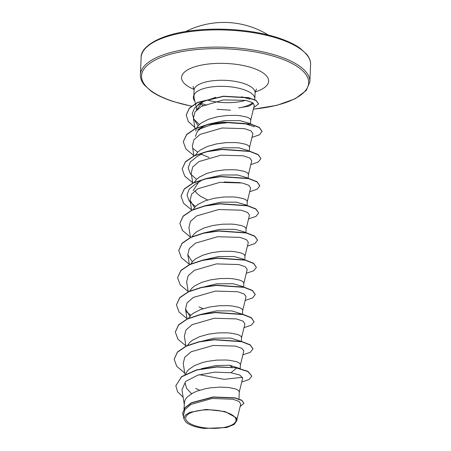 <?xml version="1.0" encoding="UTF-8"?>
<svg xmlns="http://www.w3.org/2000/svg" width="451" height="451" viewBox="0 0 451 451"><rect width="100%" height="100%" fill="white"/><g stroke="black" fill="none" stroke-linecap="round" stroke-linejoin="round"><path stroke-width="0.68" d="M226.379 412.411A25.222 9.212 2.4 0 1 230.703 425.502A25.222 9.212 2.4 0 1 195.328 425.8A25.222 9.212 2.4 0 1 191.004 412.704A25.222 9.212 2.4 0 1 226.379 412.411M254.719 99.665A30.538 11.151 -177.6 0 0 254.843 98.82A30.538 11.151 -177.6 0 0 243.128 89.433A30.538 11.151 -177.6 0 0 212.398 86.834A30.538 11.151 -177.6 0 0 193.981 95.279L193.986 95.167A30.335 11.078 -177.6 0 0 193.355 97.224A30.335 11.078 -177.6 0 0 193.355 97.337M193.981 95.279L194.043 95.279A30.335 11.078 -177.6 0 0 193.349 97.45A30.335 11.078 -177.6 0 0 194.838 101.114M201.028 103.228L206.614 105.213M199.342 124.515L193.879 119.165L192.233 113.517L194.539 108.082L200.43 103.358L203.858 101.402A27.269 9.956 -177.6 0 0 197.769 105.072M196.743 108.894A27.269 9.956 -177.6 0 0 197.008 109.616M203.858 101.402L215.764 97.32M194.043 95.279L194.009 97.72L196.591 108.279M200.081 104.006L203.142 105.455M253.496 103.307L248.845 106.154L238.596 107.924A30.538 11.151 -177.6 0 0 252.673 102.704M208.097 124.301L224.22 120.631L239.847 120.631L249.29 123.309L250.576 124.2M196.574 127.977L198.902 124.933L201.518 122.819L208.621 119.25L217.455 116.764L226.977 115.479L236.036 115.366L240.05 115.704L246.443 116.995L248.625 117.863L250.046 118.822L250.655 119.814L250.502 124.149M183.985 408.984L184.515 401.441L185.62 399.034L187.509 396.75L193.4 392.725L197.228 391.062L206.068 388.576L210.809 387.781L220.246 387.099L228.657 387.516L235.05 388.807L237.237 389.681L238.652 390.639L239.261 391.626L238.985 398.966M199.596 390.245L195.655 388.401M201.293 368.721L215.894 365.581L229.593 365.265L239.819 368.484M185.733 373.997L186.759 371.855L188.648 369.566L194.539 365.547L202.629 362.491L207.206 361.398L216.722 360.112L225.788 359.999L229.796 360.338L236.189 361.629L238.376 362.497L239.791 363.455L240.4 364.447L240.259 368.591M197.634 342.292L214.287 338.177L230.732 338.081L240.958 341.3M187.317 345.708L189.786 342.388L192.408 340.268L199.505 336.7L208.345 334.214L217.861 332.928L226.926 332.815L230.94 333.154L237.327 334.445L239.515 335.318L240.93 336.271L241.539 337.263L241.392 341.604M200.12 314.572L216.221 310.908L231.87 310.902L242.097 314.122M188.597 318.243L190.925 315.204L193.547 313.09L200.644 309.521L209.484 307.035L219 305.75L228.065 305.637L232.079 305.97L238.466 307.266L240.654 308.134L242.069 309.093L242.677 310.079L242.537 314.229M203.012 308.698L199.077 306.86M199.923 287.93L216.559 283.814L233.009 283.718L242.452 286.396L243.743 287.287M189.736 291.064L192.064 288.026L194.685 285.906L201.783 282.337L210.623 279.851L220.144 278.566L229.204 278.453L233.218 278.791L239.605 280.082L241.792 280.956L243.207 281.909L243.816 282.901L243.67 287.242M202.398 260.21L218.51 256.546L234.148 256.54L243.596 259.218L244.374 259.759M190.874 263.88L193.203 260.841L195.824 258.727L202.922 255.159L211.761 252.673L221.283 251.387L230.343 251.275L234.357 251.607L240.744 252.904L242.931 253.772L244.352 254.73L244.955 255.717L244.82 259.866M203.542 233.026L219.631 229.362L235.287 229.356L244.735 232.034L245.513 232.575M192.013 236.702L194.342 233.663L196.963 231.543L204.061 227.975L212.9 225.489L222.422 224.203L231.481 224.091L235.495 224.429L241.883 225.72L244.07 226.594L245.491 227.546L246.094 228.539L245.947 232.879M204.681 205.842L220.804 202.178L236.425 202.178L245.874 204.855L246.652 205.397M193.158 209.518L195.48 206.479L198.102 204.365L205.199 200.796L214.039 198.31L223.561 197.025L232.62 196.912L236.634 197.245L243.027 198.541L245.209 199.41L246.629 200.368L247.238 201.355L247.097 205.498M207.567 199.973L200.193 196.067L197.369 193.817L194.809 190.796M205.819 178.664L221.926 174.999L237.564 174.994L247.013 177.671L248.298 178.562M240.349 182.655L224.119 181.99M194.296 182.339L196.619 179.295L199.241 177.181L206.338 173.612L215.178 171.126L224.699 169.841L233.759 169.728L237.773 170.066L244.166 171.357L246.347 172.226L247.768 173.184L248.377 174.176L248.225 178.511M206.958 151.48L223.048 147.821L238.703 147.815L248.151 150.493L248.929 151.034M195.435 155.155L197.758 152.117L200.379 149.997L207.477 146.428L216.317 143.942L225.838 142.657L234.898 142.55L238.912 142.882L245.305 144.173L247.486 145.047L248.907 146.006L249.516 146.992L249.375 151.136M191.596 393.706L186.646 388.503L185.079 382.955M193.135 190.694L198.344 182.599M195.418 136.332L197.482 131.202L202.973 126.708L206.755 124.842M195.644 131.021L196.427 128.259M237 419.357L240.749 404.045L239.058 401.435L232.987 399.248L212.049 398.481L190.97 404.417L184.899 409.57L183.405 415.472L183.935 418.827L185.806 421.973A27.116 9.899 2.4 0 0 204.061 428.45L226.588 427.531L234.142 424.481L236.978 420.394L236.02 417.643L224.959 411.526L206.237 409.401L189.696 412.355L185.135 415.337L183.935 418.827M236.02 417.643L237.034 419.148L236.978 420.394M196.613 107.755L196.501 110.444L201.817 102.659M175.856 385.69L181.606 376.816L196.681 370.051L216.965 367.018L236.662 367.83L216.976 366.793L196.687 369.826L181.612 376.591L175.856 385.802M240.135 406.554L243.952 403.284L241.64 400.161L234.875 397.821L213.047 396.976L191.596 402.664L185.051 407.552L182.616 413.274M175.851 385.915L177.615 391.795L183.145 397.303M243.952 403.284L241.635 400.392L234.87 398.047L213.035 397.201L191.585 402.89L185.04 407.777L182.61 413.387L183.799 417.992M241.73 382.014L249.138 379.483L251.827 376.095L247.926 371.568L236.651 368.055L230.985 372.718L214.834 372.148L197.871 375.142L185.592 381.467L181.967 389.839L184.2 403.966M250.643 120.321L254.336 105.23L252.459 102.574L245.857 100.376L223.425 99.896L201.247 106.487L194.939 112.034L193.411 118.342L198.085 125.79M249.504 147.505L252.898 133.631L251.032 130.903L244.476 128.642L222.174 127.994L200.137 134.381L193.874 139.799L192.351 145.977L193.902 155.854M251.754 160.815L249.893 158.081L243.337 155.82L221.024 155.178L198.992 161.559L192.729 166.983L191.207 173.156L192.763 183.033M247.227 201.868L250.621 187.994L248.766 185.271L242.204 183.005L219.908 182.356L197.876 188.732L191.596 194.161L190.068 200.34L194.528 207.499M246.083 229.052L249.482 215.178L247.616 212.449L241.054 210.183L218.774 209.535L196.726 215.922L190.463 221.334L188.935 227.524L190.485 237.401M244.944 256.23L248.343 242.362L246.483 239.633L239.932 237.367L217.63 236.719L195.587 243.1L189.319 248.518L187.791 254.702L192.25 261.862M243.805 283.414L247.204 269.54L245.338 266.812L238.793 264.551L216.491 263.897L194.449 270.284L188.191 275.691L186.646 281.886L188.208 291.763M242.666 310.592L246.066 296.719L244.205 293.996L237.649 291.729L215.347 291.081L193.304 297.463L187.035 302.886L185.508 309.065L189.972 316.224M241.527 337.776L244.927 323.903L243.072 321.18L236.521 318.913L214.236 318.259L192.188 324.635L185.902 330.059L184.374 336.249L185.959 346.329M240.389 364.955L243.788 351.087L241.928 348.364L235.371 346.097L213.086 345.443L191.044 351.819L184.769 357.243L183.236 363.427M239.25 392.139L242.649 378.265L239.96 375.091L230.985 372.718M241.635 96.779L249.955 99.203M242.565 377.307L224.068 379.33L199.359 374.696M190.863 315.266L186.381 311.731M195.424 206.541L189.195 200.994L187.018 195.024L189.195 189.2L195.446 184.081L200.695 181.071M196.563 179.357L190.333 173.81L188.157 167.84L190.333 162.016L196.585 156.903L201.834 153.887M209.101 157.461L201.755 154.456M197.701 152.173L193.225 148.65M202.973 126.708L197.724 129.719L212.071 124.51L229.255 122.463L244.713 123.529L254.364 126.81M236.662 367.83L247.937 371.336L251.827 376.095M174.193 359.114L177.474 351.966L186.218 345.985L199.105 341.723L214.186 339.564L241.804 341.508L250.158 344.795L252.972 348.803M175.332 331.936L178.613 324.782L187.357 318.806L200.244 314.544L215.324 312.385L242.942 314.33L251.297 317.617L254.105 321.732L251.416 325.12L244.008 327.651M176.476 304.752L179.752 297.598L188.495 291.622L201.383 287.36L216.463 285.201L244.081 287.146L252.436 290.433L255.249 294.441M177.615 277.574L180.89 270.42L189.634 264.444L202.522 260.182L217.602 258.023L245.226 259.962L253.575 263.254L256.382 267.37L253.699 270.758L246.285 273.289M178.754 250.39L182.029 243.236L190.773 237.26L203.66 232.998L218.746 230.839L246.364 232.784L254.714 236.07L257.527 240.073M179.893 223.206L183.174 216.057L191.912 210.081L204.799 205.814L219.885 203.66L247.503 205.6L255.852 208.892L258.665 213.007L255.976 216.395L248.563 218.927M181.031 196.027L184.312 188.873L193.051 182.897L205.938 178.635L221.024 176.476L248.642 178.421L256.997 181.708L259.804 185.711M182.17 168.843L185.451 161.695L194.189 155.719L207.077 151.451L222.163 149.292L249.781 151.237L258.135 154.53L260.943 158.645L258.254 162.033L250.841 164.564M183.309 141.665L186.59 134.511L195.334 128.535L208.221 124.273L223.301 122.114L250.919 124.059L259.274 127.345L262.082 131.348M186.229 114.994L189.347 108.116L197.561 102.394L223.47 96.187L248.586 97.63L256.067 100.393L258.564 103.865L253.738 107.688M229.593 365.265L232.141 367.215M184.741 373.005L176.781 366.404L174.187 359.227L177.463 352.192L186.207 346.216L199.094 341.948L214.174 339.789L241.798 341.734L250.147 345.026L252.966 348.916L250.277 352.304L242.869 354.836M185.88 345.821L177.919 339.22L175.332 332.049L178.607 325.008L187.345 319.032L200.233 314.77L215.319 312.611L242.937 314.556L251.286 317.842L254.105 321.732M187.018 318.643L179.058 312.036L176.471 304.865L179.746 297.829L188.484 291.848L201.371 287.586L216.457 285.427L244.076 287.372L252.43 290.664L255.243 294.554L252.554 297.942L245.147 300.467M188.157 291.459L180.197 284.857L177.609 277.686L180.885 270.645L189.623 264.669L202.51 260.407L217.596 258.248L245.214 260.193L253.569 263.48L256.382 267.37M189.296 264.28L181.336 257.673L178.748 250.502L182.024 243.461L190.762 237.485L203.649 233.223L218.735 231.064L246.353 233.009L254.708 236.296L257.521 240.191L254.838 243.574L247.424 246.105M190.435 237.096L182.475 230.495L179.887 223.324L183.162 216.283L191.906 210.307L204.793 206.045L219.874 203.886L247.492 205.831L255.847 209.117L258.665 213.007M191.574 209.918L183.613 203.311L181.026 196.14L184.301 189.099L193.045 183.123L205.932 178.861L221.013 176.702L248.631 178.647L256.985 181.933L259.804 185.823L257.115 189.211L249.702 191.743M192.718 182.734L184.752 176.132L182.165 168.956L185.44 161.92L194.184 155.945L207.071 151.683L222.151 149.523L249.769 151.463L258.124 154.755L260.943 158.645M193.857 155.55L185.891 148.948L183.303 141.777L186.579 134.736L195.322 128.761L208.21 124.499L223.29 122.339L250.908 124.284L259.263 127.571L262.082 131.461L259.393 134.849L251.979 137.38M194.86 127.526L188.309 121.505L186.224 115.106L189.335 108.341L197.555 102.619L223.465 96.413L248.574 97.856L256.055 100.618L258.564 103.865M230.438 110.185L217.044 109.3M310.587 64.566A84.799 30.961 -177.6 0 0 278.064 38.504A84.799 30.961 -177.6 0 0 189.319 31.728A84.799 30.961 -177.6 0 0 141.135 57.463L140.413 74.691A84.799 30.961 2.4 0 1 188.597 48.962A84.799 30.961 2.4 0 1 277.342 55.732A84.799 30.961 2.4 0 1 309.865 81.794L310.587 64.566C310.795 61.28 309.504 57.852 306.719 54.283L299.87 48.065C294.306 44.147 286.921 40.686 277.703 37.698C253.614 29.777 218.622 27.009 190.734 30.826C159.338 34.62 140.458 46.91 141.135 57.463M191.517 106.098A83.627 30.533 2.4 0 1 173.612 101.537A83.627 30.533 2.4 0 1 159.276 58.123A83.627 30.533 2.4 0 1 276.576 57.136A83.627 30.533 2.4 0 1 307.599 87.178A83.627 30.533 2.4 0 1 253.389 109.119M193.857 95.403L194.071 90.194A30.538 11.151 2.4 0 1 211.423 80.926A30.538 11.151 2.4 0 1 243.382 83.362A30.538 11.151 2.4 0 1 255.097 92.748L256.433 89.033M194.06 89.383A43.584 15.915 2.4 0 1 192.594 67.554A43.584 15.915 2.4 0 1 251.923 67.768A43.584 15.915 2.4 0 1 255.176 91.948M245.598 100.325A30.538 11.151 2.4 0 1 207.725 100.161M268.424 35.054A84.799 84.799 0 0 0 185.62 31.581M140.413 74.691C140.205 77.978 141.496 81.406 144.281 84.974L151.13 91.192C156.694 95.116 164.079 98.572 173.297 101.56L191.641 106.222M253.361 109.21L276.999 105.303L295.247 98.741L306.274 90.448L309.865 81.794M194.071 90.194L193.051 86.378M254.843 98.82L255.097 92.748M193.411 118.342L195.041 128.67M251.759 160.815L248.366 174.689M190.068 200.34L191.624 210.217M187.791 254.702L189.347 264.579M185.508 309.065L187.069 318.942M183.23 363.427L184.961 374.415"/></g></svg>
